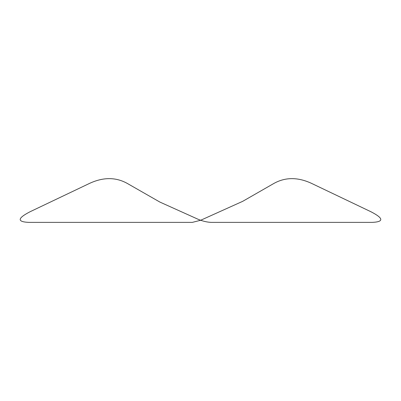 <?xml version="1.0" encoding="UTF-8"?>
<svg xmlns="http://www.w3.org/2000/svg" width="401" height="401" viewBox="0 0 401 401"><rect width="100%" height="100%" fill="white"/><g stroke="black" fill="none" stroke-linecap="round" stroke-linejoin="round"><path stroke-width="0.6" d="M200.655 220.264L242.705 201.327L274.008 183.377C285.412 177.062 297.923 177.062 311.537 183.377L371.03 211.793C383.652 218.324 384.028 221.853 372.158 222.38L211.177 222.38C207.006 222.199 202.615 221.146 197.999 219.232L159.864 202.059L127.202 183.377C115.769 177.062 103.232 177.062 89.588 183.377L30.03 211.763C17.348 218.309 16.952 221.848 28.842 222.38L192.31 222.38L200.655 220.264"/></g></svg>

